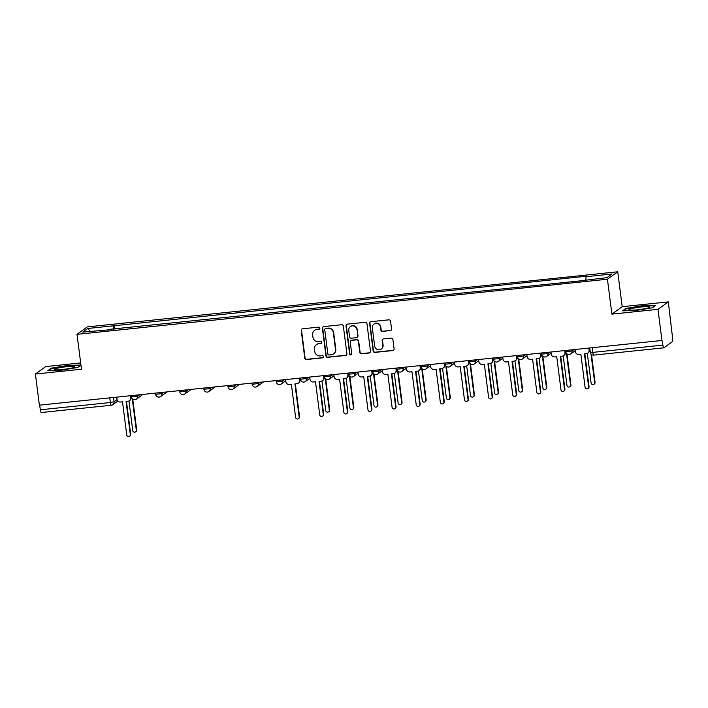 <?xml version="1.0" encoding="UTF-8"?>
<svg xmlns="http://www.w3.org/2000/svg" width="708" height="708" viewBox="0 0 708 708"><rect width="100%" height="100%" fill="white"/><g stroke="black" fill="none" stroke-linecap="round" stroke-linejoin="round"><path stroke-width="1.06" d="M319.874 328.087A1.089 1.062 -125.8 0 0 318.68 327.123L302.546 328.795A1.558 1.513 -125.8 0 0 301.227 330.494L304.767 358.142A1.558 1.513 -125.8 0 0 306.484 359.522L322.609 357.841A1.089 1.062 -125.8 0 0 323.538 356.655A1.089 1.062 -125.8 0 0 322.335 355.69L320.246 355.912A4.991 4.85 -125.8 0 1 314.759 351.495L314.467 349.194A4.991 4.85 -125.8 0 1 318.697 343.778L320.786 343.557A1.089 1.062 -125.8 0 0 321.706 342.371A1.089 1.062 -125.8 0 0 320.503 341.406L318.423 341.628A4.991 4.85 -125.8 0 1 312.936 337.212L312.635 334.911A4.991 4.85 -125.8 0 1 316.865 329.486L318.954 329.273A1.089 1.062 -125.8 0 0 319.874 328.087M390.232 330.663A1.558 1.513 -125.8 0 0 391.551 328.963L390.559 321.211A1.558 1.513 -125.8 0 0 388.842 319.83L370.93 321.689A1.558 1.513 -125.8 0 0 369.611 323.388L373.151 351.035A1.558 1.513 -125.8 0 0 374.868 352.416L392.781 350.549A1.558 1.513 -125.8 0 0 394.099 348.858L392.896 339.486A1.558 1.513 -125.8 0 0 391.188 338.105L383.515 338.902A1.558 1.513 -125.8 0 0 382.196 340.601L382.789 345.247A4.168 4.053 -125.8 0 1 381.169 349.053A4.168 4.053 -125.8 0 1 374.674 346.088L372.337 327.884A4.168 4.053 -125.8 0 1 373.957 324.087A4.168 4.053 -125.8 0 1 380.462 327.043L380.851 330.078A1.558 1.513 -125.8 0 0 382.568 331.459L390.533 330.441A1.558 1.513 -125.8 0 0 391.09 330.273M607.429 279.218L611.898 314.122L657.98 309.334L661.971 340.468L39.391 405.171L35.4 374.028L81.482 369.24L77.013 334.344L607.429 279.218L617.739 271.784L87.323 326.901L77.013 334.344M343.353 326.114A1.558 1.513 -125.8 0 0 341.637 324.733L323.724 326.6A1.558 1.513 -125.8 0 0 322.406 328.291L325.946 355.938A1.558 1.513 -125.8 0 0 327.662 357.319L345.575 355.46A1.558 1.513 -125.8 0 0 346.893 353.761L343.353 326.114M347.327 324.14L365.24 322.282A1.558 1.513 -125.8 0 1 366.956 323.662L370.496 351.31A1.558 1.513 -125.8 0 1 369.178 353.009L361.505 353.805A1.558 1.513 -125.8 0 1 359.797 352.425L358.354 341.212A1.558 1.513 -125.8 0 0 356.646 339.831L351.557 340.362A1.558 1.513 -125.8 0 0 350.239 342.053L351.734 353.726A1.089 1.062 -125.8 0 1 351.31 354.726A1.089 1.062 -125.8 0 1 349.61 353.947L346.008 325.839A1.558 1.513 -125.8 0 1 347.327 324.14M657.98 309.334L668.29 301.891L672.6 338.097A3.177 0.646 84.1 0 1 672.396 341.663L663.892 347.805A3.177 0.646 84.1 0 1 663.821 347.832L593.764 355.115A3.177 0.646 -95.9 0 1 592.835 352.389L662.892 345.106A3.177 0.646 84.1 0 0 663.821 347.832M80.677 362.947L45.71 366.585L35.4 374.028M668.29 301.891L622.208 306.679L617.739 271.784M661.971 340.468L662.892 345.106M41.312 412.499A3.177 0.646 -95.9 0 1 41.241 412.525A3.177 0.646 -95.9 0 1 40.312 409.799L110.359 402.525L114.059 401.772L117.068 399.595M39.71 405.135L40.312 409.799M108.873 329.839L82.739 332.123L87.783 328.477L113.767 325.777L113.563 329.353M585.861 279.837L586.038 276.695L586.737 276.191L113.767 325.777M586.038 276.695L612.013 273.996L606.96 277.642L580.277 280.855L108.713 329.424M80.951 365.062L67.871 365.399L51.277 368.16L47.923 370.576L61.171 370.231L77.774 367.47L80.96 365.169M611.898 314.122L622.208 306.679M655.758 305.343L642.519 305.679L625.916 308.44L622.571 310.856L635.819 310.52L652.413 307.759L655.758 305.343M114.979 329.202L114.475 325.264M87.783 328.477L90.332 331.335M51.348 368.735L51.277 368.16M625.987 309.015L625.916 308.44M319.591 328.963A1.089 1.062 -125.8 0 1 319.255 329.052L317.166 329.273A4.991 4.85 -125.8 0 0 314.874 330.14L314.573 330.362M316.405 344.646L316.706 344.424A4.991 4.85 -125.8 0 1 318.998 343.557L321.087 343.345A1.089 1.062 -125.8 0 0 321.423 343.247M301.989 328.972A1.558 1.513 -125.8 0 0 301.528 330.273L305.068 357.921A1.558 1.513 -125.8 0 0 306.785 359.301L322.91 357.629A1.089 1.062 -125.8 0 0 323.255 357.531M323.167 326.769A1.558 1.513 -125.8 0 0 322.706 328.07L326.246 355.726A1.558 1.513 -125.8 0 0 327.963 357.098L345.876 355.239A1.558 1.513 -125.8 0 0 346.433 355.071M325.671 328.574A1.089 1.062 -125.8 0 0 324.742 329.76L327.857 354.027A1.089 1.062 -125.8 0 0 329.052 354.991L331.256 354.77A4.991 4.85 -125.8 0 0 335.486 349.345L333.353 332.76A4.991 4.85 -125.8 0 0 327.866 328.344L325.972 328.353A1.089 1.062 -125.8 0 0 325.468 328.547L325.167 328.769M333.548 353.894L333.849 353.681A4.991 4.85 -125.8 0 0 335.787 349.132L335.486 349.345M325.972 328.353L328.167 328.131A4.991 4.85 -125.8 0 1 333.654 332.539L335.787 349.132M350.841 340.628L351.141 340.415A1.558 1.513 -125.8 0 1 351.858 340.141L356.947 339.61A1.558 1.513 -125.8 0 1 358.655 340.99L360.098 352.203A1.558 1.513 -125.8 0 0 361.806 353.584L369.479 352.788A1.558 1.513 -125.8 0 0 370.036 352.611M346.77 324.317A1.558 1.513 -125.8 0 0 346.309 325.618L349.911 353.734A1.089 1.062 -125.8 0 0 351.451 354.602M356.867 329.574A4.168 4.053 -125.8 0 0 350.363 326.618A4.168 4.053 -125.8 0 0 348.743 330.415L349.566 336.831A1.558 1.513 -125.8 0 0 351.283 338.212L356.363 337.681A1.558 1.513 -125.8 0 0 357.69 335.99L357.168 329.353A4.168 4.053 -125.8 0 0 350.664 326.397L350.363 326.618M357.08 337.406L357.381 337.194A1.558 1.513 -125.8 0 0 357.991 335.769L357.69 335.99M357.168 329.353L357.991 335.769M373.957 324.087L374.258 323.866A4.168 4.053 -125.8 0 1 380.762 326.831L381.152 329.857A1.558 1.513 -125.8 0 0 382.86 331.238L390.533 330.441M381.169 349.053L381.47 348.832A4.168 4.053 -125.8 0 0 383.09 345.026L382.789 345.247M382.957 339.079A1.558 1.513 -125.8 0 0 382.497 340.38L383.09 345.026M370.373 321.866A1.558 1.513 -125.8 0 0 369.912 323.167L373.452 350.814A1.558 1.513 -125.8 0 0 375.169 352.195L393.082 350.336A1.558 1.513 -125.8 0 0 393.639 350.159M128.962 401.011L132.75 430.588A1.823 1.779 -125.8 0 0 135.6 431.88A1.823 1.779 -125.8 0 0 136.308 430.216L132.246 398.48M132.732 398.958L136.697 429.933A1.823 1.779 54.2 0 1 135.989 431.597L135.6 431.88M116.732 397.135L116.997 399.224A3.177 3.089 -125.8 0 0 120.493 402.038L122.502 401.825L126.741 434.924A1.823 1.779 -125.8 0 0 129.591 436.216A1.823 1.779 -125.8 0 0 130.299 434.553L126.059 401.454L128.068 401.25A3.177 3.089 -125.8 0 0 130.759 397.799L131.148 397.515A3.177 3.089 54.2 0 1 129.918 400.409L129.529 400.693M130.909 395.657L131.148 397.515M126.475 401.409L130.688 434.269A1.823 1.779 54.2 0 1 129.98 435.942L129.591 436.216M130.493 395.701L130.759 397.799M54.879 369.735A10.319 1.177 -7.3 0 0 65.313 369.213A10.319 1.177 -7.3 0 0 74.632 367.071A10.319 1.177 -7.3 0 0 74.243 366.523A10.319 1.177 -7.3 0 0 61.8 367.337A10.319 1.177 -7.3 0 0 54.56 369.647A10.319 1.177 -7.3 0 0 54.879 369.735M48.834 370.549L51.728 368.461L67.809 365.788L80.57 365.461M67.525 368.886A7.071 0.805 -7.3 0 0 61.897 369.611M629.527 310.024A10.319 1.177 -7.3 0 0 639.952 309.502A10.319 1.177 -7.3 0 0 649.271 307.361A10.319 1.177 -7.3 0 0 648.891 306.803A10.319 1.177 -7.3 0 0 636.448 307.617A10.319 1.177 -7.3 0 0 629.2 309.927A10.319 1.177 -7.3 0 0 629.527 310.024M623.474 310.839L626.368 308.741L642.448 306.068L655.21 305.741M642.165 309.175A7.071 0.805 -7.3 0 0 636.536 309.892M321.954 380.957L325.742 410.534A1.823 1.779 -125.8 0 0 328.592 411.826A1.823 1.779 -125.8 0 0 329.3 410.162L325.238 378.426M325.724 378.904L329.689 409.879A1.823 1.779 54.2 0 1 328.981 411.543L328.592 411.826M346.079 378.453L349.867 408.02A1.823 1.779 -125.8 0 0 352.717 409.321A1.823 1.779 -125.8 0 0 353.425 407.658L349.354 375.921M349.849 376.391L353.814 407.374A1.823 1.779 54.2 0 1 353.106 409.038L352.717 409.321M370.204 375.948L373.992 405.516A1.823 1.779 -125.8 0 0 376.842 406.817A1.823 1.779 -125.8 0 0 377.55 405.144L373.479 373.417M373.966 373.886L377.939 404.861A1.823 1.779 54.2 0 1 377.231 406.534L376.842 406.817M394.329 373.435L398.117 403.011A1.823 1.779 -125.8 0 0 400.958 404.303A1.823 1.779 -125.8 0 0 401.675 402.64L397.604 370.904M398.091 371.381L402.064 402.356A1.823 1.779 54.2 0 1 401.356 404.02L400.958 404.303M418.446 370.93L422.234 400.507A1.823 1.779 -125.8 0 0 425.083 401.799A1.823 1.779 -125.8 0 0 425.791 400.135L421.729 368.399M422.216 368.877L426.189 399.852A1.823 1.779 54.2 0 1 425.473 401.516L425.083 401.799M442.571 368.425L446.359 397.993A1.823 1.779 -125.8 0 0 449.208 399.294A1.823 1.779 -125.8 0 0 449.916 397.631L445.854 365.894M446.341 366.363L450.306 397.347A1.823 1.779 54.2 0 1 449.598 399.011L449.208 399.294M466.696 365.921L470.484 395.489A1.823 1.779 -125.8 0 0 473.333 396.781A1.823 1.779 -125.8 0 0 474.041 395.117L469.979 363.39M470.466 363.859L474.431 394.834A1.823 1.779 54.2 0 1 473.723 396.507L473.333 396.781M490.821 363.408L494.609 392.984A1.823 1.779 -125.8 0 0 497.459 394.276A1.823 1.779 -125.8 0 0 498.166 392.613L494.104 360.876M494.591 361.354L498.556 392.329A1.823 1.779 54.2 0 1 497.848 393.993L497.459 394.276M514.946 360.903L518.734 390.48A1.823 1.779 -125.8 0 0 521.584 391.772A1.823 1.779 -125.8 0 0 522.292 390.108L518.221 358.372M518.716 358.85L522.681 389.825A1.823 1.779 54.2 0 1 521.973 391.489L521.584 391.772M285.598 379.585L285.864 381.683A3.177 3.089 -125.8 0 0 289.36 384.488L291.369 384.276L295.608 417.375A1.823 1.779 -125.8 0 0 298.457 418.676A1.823 1.779 -125.8 0 0 299.165 417.003L294.926 383.913L296.935 383.701A3.177 3.089 -125.8 0 0 299.626 380.249L300.015 379.966A3.177 3.089 54.2 0 1 298.785 382.86L298.395 383.143M299.776 378.107L300.015 379.966M295.342 383.869L299.555 416.729A1.823 1.779 54.2 0 1 298.847 418.393L298.457 418.676M299.36 378.152L299.626 380.249M309.715 377.081L309.989 379.169A3.177 3.089 -125.8 0 0 313.485 381.984L315.494 381.771L319.733 414.87A1.823 1.779 -125.8 0 0 322.574 416.162A1.823 1.779 -125.8 0 0 323.291 414.499L319.051 381.4L321.06 381.196A3.177 3.089 -125.8 0 0 323.751 377.745L324.14 377.461A3.177 3.089 54.2 0 1 322.91 380.355L322.512 380.639M323.901 375.603L324.14 377.461M319.467 381.355L323.68 414.215A1.823 1.779 54.2 0 1 322.972 415.888L322.574 416.162M323.485 375.647L323.751 377.745M333.84 374.567L334.114 376.665A3.177 3.089 -125.8 0 0 337.601 379.47L339.619 379.267L343.858 412.366A1.823 1.779 -125.8 0 0 346.699 413.658A1.823 1.779 -125.8 0 0 347.416 411.994L343.168 378.895L345.185 378.683A3.177 3.089 -125.8 0 0 347.876 375.231L348.265 374.957A3.177 3.089 54.2 0 1 347.026 377.851L346.637 378.134M348.026 373.098L348.265 374.957M343.592 378.851L347.805 411.711A1.823 1.779 54.2 0 1 347.088 413.375L346.699 413.658M347.601 373.143L347.876 375.231M357.965 372.063L358.23 374.16A3.177 3.089 -125.8 0 0 361.726 376.966L363.735 376.762L367.974 409.852A1.823 1.779 -125.8 0 0 370.824 411.153A1.823 1.779 -125.8 0 0 371.532 409.49L367.293 376.391L369.302 376.178A3.177 3.089 -125.8 0 0 372.001 372.727L372.39 372.443A3.177 3.089 54.2 0 1 371.151 375.346L370.762 375.621M372.151 370.594L372.39 372.443M367.718 376.346L371.93 409.206A1.823 1.779 54.2 0 1 371.213 410.87L370.824 411.153M371.727 370.629L372.001 372.727M382.09 369.558L382.355 371.656A3.177 3.089 -125.8 0 0 385.851 374.461L387.86 374.249L392.099 407.348A1.823 1.779 -125.8 0 0 394.949 408.649A1.823 1.779 -125.8 0 0 395.657 406.976L391.418 373.877L393.427 373.674A3.177 3.089 -125.8 0 0 396.117 370.222L396.515 369.939A3.177 3.089 54.2 0 1 395.276 372.833L394.887 373.116M396.276 368.08L396.515 369.939M391.843 373.842L396.046 406.702A1.823 1.779 54.2 0 1 395.338 408.366L394.949 408.649M395.852 368.125L396.117 370.222M406.215 367.054L406.481 369.142A3.177 3.089 -125.8 0 0 409.976 371.957L411.985 371.744L416.224 404.843A1.823 1.779 -125.8 0 0 419.074 406.135A1.823 1.779 -125.8 0 0 419.782 404.472L415.543 371.373L417.552 371.169A3.177 3.089 -125.8 0 0 420.242 367.718L420.632 367.434A3.177 3.089 54.2 0 1 419.401 370.328L419.012 370.611M420.402 365.576L420.632 367.434M415.968 371.328L420.171 404.188A1.823 1.779 54.2 0 1 419.463 405.852L419.074 406.135M419.977 365.62L420.242 367.718M430.34 364.54L430.606 366.638A3.177 3.089 -125.8 0 0 434.101 369.443L436.11 369.24L440.349 402.339A1.823 1.779 -125.8 0 0 443.199 403.631A1.823 1.779 -125.8 0 0 443.907 401.967L439.668 368.868L441.677 368.656A3.177 3.089 -125.8 0 0 444.367 365.204L444.757 364.93A3.177 3.089 54.2 0 1 443.527 367.824L443.137 368.107M444.518 363.071L444.757 364.93M440.084 368.824L444.297 401.684A1.823 1.779 54.2 0 1 443.589 403.348L443.199 403.631M444.102 363.115L444.367 365.204M454.465 362.036L454.731 364.133A3.177 3.089 -125.8 0 0 458.226 366.939L460.235 366.726L464.475 399.825A1.823 1.779 -125.8 0 0 467.324 401.126A1.823 1.779 -125.8 0 0 468.032 399.462L463.793 366.363L465.802 366.151A3.177 3.089 -125.8 0 0 468.492 362.7L468.882 362.416A3.177 3.089 54.2 0 1 467.652 365.319L467.262 365.594M468.643 360.558L468.882 362.416M464.209 366.319L468.422 399.179A1.823 1.779 54.2 0 1 467.714 400.843L467.324 401.126M468.227 360.602L468.492 362.7M478.581 359.531L478.856 361.62A3.177 3.089 -125.8 0 0 482.343 364.434L484.36 364.222L488.6 397.321A1.823 1.779 -125.8 0 0 491.44 398.622A1.823 1.779 -125.8 0 0 492.157 396.949L487.918 363.85L489.927 363.647A3.177 3.089 -125.8 0 0 492.618 360.195L493.007 359.912A3.177 3.089 54.2 0 1 491.777 362.806L491.379 363.089M492.768 358.053L493.007 359.912M488.334 363.806L492.547 396.666A1.823 1.779 54.2 0 1 491.839 398.339L491.44 398.622M492.352 358.098L492.618 360.195M502.707 357.018L502.981 359.115A3.177 3.089 -125.8 0 0 506.468 361.93L508.477 361.717L512.725 394.816A1.823 1.779 -125.8 0 0 515.566 396.108A1.823 1.779 -125.8 0 0 516.274 394.445L512.034 361.346L514.052 361.142A3.177 3.089 -125.8 0 0 516.743 357.69L517.132 357.407A3.177 3.089 54.2 0 1 515.893 360.301L515.504 360.584M516.893 355.549L517.132 357.407M512.459 361.301L516.672 394.161A1.823 1.779 54.2 0 1 515.955 395.825L515.566 396.108M516.468 355.593L516.743 357.69M539.071 358.398L542.859 387.966A1.823 1.779 -125.8 0 0 545.7 389.267A1.823 1.779 -125.8 0 0 546.417 387.595L542.346 355.867M542.832 356.336L546.806 387.32A1.823 1.779 54.2 0 1 546.098 388.984L545.7 389.267M526.832 354.513L527.097 356.611A3.177 3.089 -125.8 0 0 530.593 359.416L532.602 359.213L536.841 392.312A1.823 1.779 -125.8 0 0 539.691 393.604A1.823 1.779 -125.8 0 0 540.399 391.94L536.16 358.841L538.168 358.629A3.177 3.089 -125.8 0 0 540.868 355.177L541.257 354.894A3.177 3.089 54.2 0 1 540.018 357.797L539.629 358.08M541.018 353.044L541.257 354.894M536.584 358.797L540.788 391.657A1.823 1.779 54.2 0 1 540.08 393.321L539.691 393.604M540.593 353.088L540.868 355.177M563.196 355.885L566.984 385.462A1.823 1.779 -125.8 0 0 569.825 386.754A1.823 1.779 -125.8 0 0 570.533 385.09L566.471 353.363M566.958 353.832L570.931 384.807A1.823 1.779 54.2 0 1 570.214 386.479L569.825 386.754M550.957 352.009L551.222 354.106A3.177 3.089 -125.8 0 0 554.718 356.912L556.727 356.699L560.966 389.798A1.823 1.779 -125.8 0 0 563.816 391.099A1.823 1.779 -125.8 0 0 564.524 389.435L560.285 356.336L562.294 356.124A3.177 3.089 -125.8 0 0 564.984 352.673L565.382 352.389A3.177 3.089 54.2 0 1 564.143 355.292L563.754 355.566M565.143 350.531L565.382 352.389M560.709 356.292L564.913 389.152A1.823 1.779 54.2 0 1 564.205 390.816L563.816 391.099M564.719 350.575L564.984 352.673M587.313 353.381L591.1 382.957A1.823 1.779 -125.8 0 0 593.95 384.249A1.823 1.779 -125.8 0 0 594.658 382.586L590.994 353.982M591.481 354.451L595.047 382.302A1.823 1.779 54.2 0 1 594.339 383.966L593.95 384.249M575.082 349.504L575.347 351.593A3.177 3.089 -125.8 0 0 578.843 354.407L580.852 354.195L585.091 387.294A1.823 1.779 -125.8 0 0 587.941 388.586A1.823 1.779 -125.8 0 0 588.649 386.922L584.41 353.823L586.419 353.619A3.177 3.089 -125.8 0 0 589.109 350.168L589.499 349.885A3.177 3.089 54.2 0 1 588.268 352.779L587.879 353.062M589.268 348.026L589.499 349.885M584.835 353.779L589.038 386.639A1.823 1.779 54.2 0 1 588.33 388.311L587.941 388.586M588.844 348.071L589.109 350.168M113.51 397.471L114.059 401.772A3.177 3.089 -125.8 0 1 111.368 405.224A3.177 0.646 -95.9 0 1 111.289 405.25A3.177 0.646 -95.9 0 1 110.359 402.525L109.767 397.852M571.86 349.841L572.011 351.009L573.931 349.619M547.735 352.345L547.886 353.513L549.806 352.124M523.61 354.85L523.761 356.018L525.681 354.637M499.485 357.354L499.636 358.531L501.556 357.142M475.36 359.868L475.51 361.036L477.431 359.646M451.235 362.372L451.385 363.54L453.315 362.16M427.119 364.877L427.269 366.045L429.19 364.664M402.994 367.381L403.144 368.558L405.065 367.169M378.869 369.895L379.019 371.063L380.939 369.673M354.743 372.399L354.894 373.567L356.814 372.187M330.618 374.904L330.769 376.081L332.689 374.691M306.493 377.408L306.644 378.585L308.564 377.196M282.377 379.922L282.519 381.09L284.448 379.7M258.252 382.426L258.402 383.594L260.323 382.214M234.127 384.931L234.277 386.108L236.198 384.718M210.002 387.435L210.152 388.612L212.073 387.223M185.877 389.949L186.027 391.117L187.947 389.727M161.751 392.453L161.902 393.621L163.822 392.241M137.626 394.958L137.777 396.135L139.697 394.745M131.591 396.772L137.777 396.135A3.177 3.089 54.2 0 1 135.086 399.586M155.716 394.267L161.902 393.621A3.177 3.089 54.2 0 1 159.212 397.073M179.841 391.763L186.027 391.117A3.177 3.089 54.2 0 1 183.337 394.568M203.966 389.25L210.152 388.612A3.177 3.089 54.2 0 1 207.462 392.064M228.091 386.745L234.277 386.108A3.177 3.089 54.2 0 1 231.587 389.559M252.216 384.24L258.402 383.594A3.177 3.089 54.2 0 1 255.703 387.046M276.341 381.736L282.519 381.09A3.177 3.089 54.2 0 1 279.828 384.541M300.457 379.223L306.644 378.585A3.177 3.089 54.2 0 1 303.953 382.037M324.583 376.718L330.769 376.081A3.177 3.089 54.2 0 1 328.078 379.532M348.708 374.213L354.894 373.567A3.177 3.089 54.2 0 1 352.203 377.019M372.833 371.709L379.019 371.063A3.177 3.089 54.2 0 1 376.329 374.514M396.958 369.195L403.144 368.558A3.177 3.089 54.2 0 1 400.454 372.01M421.083 366.691L427.269 366.045A3.177 3.089 54.2 0 1 424.57 369.496M445.199 364.186L451.385 363.54A3.177 3.089 54.2 0 1 448.695 366.992M469.324 361.682L475.51 361.036A3.177 3.089 54.2 0 1 472.82 364.487M493.449 359.168L499.636 358.531A3.177 3.089 54.2 0 1 496.945 361.983M517.575 356.664L523.761 356.018A3.177 3.089 54.2 0 1 521.07 359.469M541.7 354.159L547.886 353.513A3.177 3.089 54.2 0 1 545.195 356.965M565.825 351.655L572.011 351.009A3.177 3.089 54.2 0 1 569.32 354.46M592.242 347.716L592.835 352.389L590.286 352.354A3.177 3.177 0 0 0 593.764 355.115A3.177 0.646 -95.9 0 0 593.844 355.08M590.348 352.274L589.729 347.982M131.378 395.613L131.538 396.861A3.177 3.177 0 0 0 136.547 399.029L142.945 394.409M155.503 393.099L155.663 394.347A3.177 3.177 0 0 0 160.672 396.524L167.07 391.905M179.628 390.595L179.788 391.843A3.177 3.177 0 0 0 184.797 394.011L191.195 389.391M203.745 388.09L203.904 389.338A3.177 3.177 0 0 0 208.913 391.506L215.321 386.887M227.87 385.586L228.029 386.834A3.177 3.177 0 0 0 233.038 389.002L239.446 384.382M251.995 383.072L252.154 384.32A3.177 3.177 0 0 0 257.163 386.497L263.571 381.877M276.12 380.568L276.279 381.816A3.177 3.177 0 0 0 281.288 383.984L285.749 380.771M300.245 378.063L300.404 379.311A3.177 3.177 0 0 0 305.413 381.479L309.874 378.267M324.37 375.559L324.529 376.798A3.177 3.177 0 0 0 329.539 378.975L333.99 375.753M348.495 373.045L348.655 374.293A3.177 3.177 0 0 0 353.664 376.47L358.115 373.249M372.612 370.541L372.771 371.788A3.177 3.177 0 0 0 377.78 373.957L382.24 370.744M396.737 368.036L396.896 369.284A3.177 3.177 0 0 0 401.905 371.452L406.365 368.231M420.862 365.532L421.021 366.771A3.177 3.177 0 0 0 426.03 368.948L430.491 365.726M444.987 363.018L445.146 364.266A3.177 3.177 0 0 0 450.155 366.443L454.616 363.222M469.112 360.514L469.271 361.761A3.177 3.177 0 0 0 474.28 363.93L478.741 360.717M493.237 358.009L493.396 359.257A3.177 3.177 0 0 0 498.405 361.425L502.857 358.204M517.362 355.496L517.521 356.744A3.177 3.177 0 0 0 522.531 358.921L526.982 355.699M541.478 352.991L541.638 354.239A3.177 3.177 0 0 0 546.647 356.407L551.107 353.195M565.604 350.487L565.763 351.734A3.177 3.177 0 0 0 570.772 353.903L575.232 350.69M117.855 401.038L112.82 404.666A3.177 3.177 0 0 1 111.289 405.25L41.241 412.525"/></g></svg>
